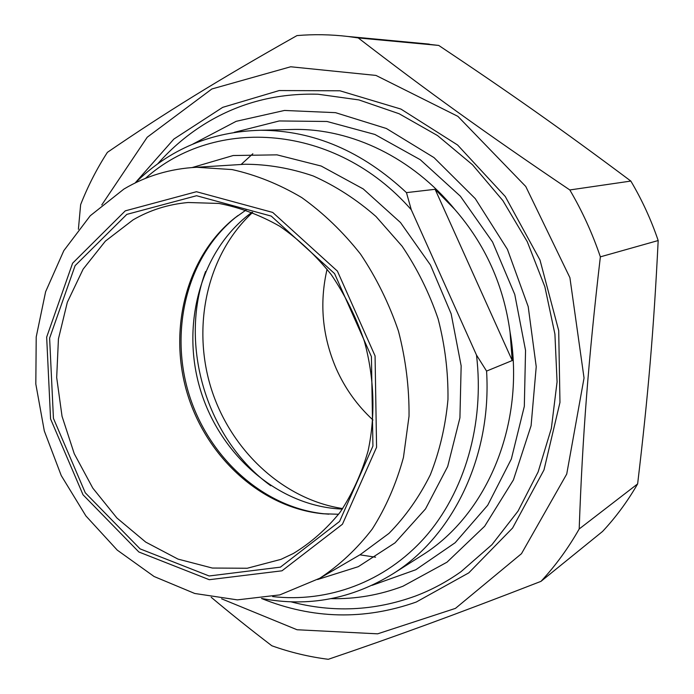 <?xml version="1.0" encoding="UTF-8"?>
<svg xmlns="http://www.w3.org/2000/svg" width="694" height="694" viewBox="0 0 694 694"><rect width="100%" height="100%" fill="white"/><g stroke="black" fill="none" stroke-linecap="round" stroke-linejoin="round"><path stroke-width="1.04" d="M417.536 43.019L438.738 45.431L358.243 37.927L347.98 36.487C330.743 34.457 313.749 34.162 296.98 35.594C216.962 80.651 164.652 113.174 107.397 152.35C96.787 168.789 87.869 186.218 80.643 204.626L78.396 229.28M211.21 597.282C229.48 612.655 249.684 628.825 271.848 645.776C290.222 652.351 309.038 656.854 328.288 659.3C394.591 636.78 453.46 615.352 540.99 581.355C555.469 565.784 568.204 548.329 579.186 528.975L637.63 483.909C627.549 501.398 615.864 517.238 602.574 531.439L540.99 581.355M630.837 181.065C641.976 199.846 651.093 219.668 658.181 240.54L600.362 256.849C592.407 233.384 582.223 211.08 569.817 189.956L630.837 181.065C561.437 129.179 510.064 93.031 438.738 45.431M221.594 598.818L297.058 629.753L377.649 633.83L455.455 608.378L521.472 553.699L566.729 474.054L584.044 378.022L569.913 277.687L525.766 186.486L457.901 116.366L375.957 75.42L290.682 66.771L211.878 88.971L147.215 137.238L101.766 204.964M600.362 256.849C588.339 359.9 582.526 436.248 579.186 528.975M358.243 37.927C425.778 90.003 484.794 132.589 569.817 189.956M637.63 483.909C648.153 395.354 653.731 330.353 658.181 240.54M261.525 598.488C312.673 619.135 364.246 620.323 416.235 602.045L468.762 572.88L512.588 528.03L543.992 469.942L559.963 402.442L558.705 330.57L539.993 260.033L505.284 196.523L457.572 144.985L400.924 109.071L339.947 90.793L279.188 90.558L222.713 107.344L173.864 139.069L135.113 182.999M435.112 189.297L512.233 360.542L510.047 332.053C503.697 285.26 485.253 244.349 454.709 209.328L435.112 189.297L406.458 192.628C362.173 151.214 313.575 130.429 260.675 130.264C211.332 131.548 169.527 149.106 135.243 182.93M512.233 360.542L486.572 371.082L476.483 355.033L411.273 209.744L406.458 192.628M261.673 598.471C308.231 607.345 352.136 599.026 393.403 573.522C453.069 535.889 491.907 456.392 486.572 371.082M145.402 178.401C215.045 115.777 335.558 123.315 411.273 209.744M133.109 219.851C149.991 210.056 168.347 204.279 188.161 202.509L218.948 203.446C239.777 207.454 260.05 215.053 279.751 226.253C298.758 239.395 315.917 255.513 331.229 274.598C345.144 295.089 356.187 317.314 364.367 341.257C374.352 377.857 375.593 415.732 368.115 450.796C361.626 473.464 352.257 493.989 340.025 512.363C326.397 529.175 310.825 542.881 293.319 553.5L280.983 559.355L247.246 568.247L212.347 568.048L177.985 559.095L145.714 542.092L116.93 518.019L92.796 488.108L74.249 453.711L62.044 416.322L56.682 377.519L58.435 338.941L67.327 302.263L83.141 269.133L105.349 241.165L133.109 219.851M280.402 567.154L339.583 521.446L372.93 446.069L371.42 356.629L334.577 273.618L271.259 216.103L196.576 195.725L126.811 214.385L75.108 265.655L49.621 338.125L53.438 418.352L85.293 492.801L140.093 548.876L209.146 575.977L280.402 567.154M338.62 514.263L322.927 513.751C261.517 507.826 206.387 457.268 187.241 393.298C168.052 329.338 186.313 256.858 234.425 218.272L246.049 210.013M125.276 210.855L196.445 191.718L272.707 212.425L337.414 271.12L375.072 355.918L376.573 447.283L342.454 524.222L281.99 570.806L209.276 579.707L138.869 551.99L83.028 494.787L50.567 418.907L46.663 337.137L72.592 263.226L125.276 210.855M476.483 355.033C484.776 424.19 464.477 492.523 424.754 537.52C384.736 582.344 327.88 602.817 272.629 596.58M123.888 189.08C146.009 175.912 170.273 168.642 196.688 167.271L232.126 169.579C256.025 174.905 279.231 184.231 301.743 197.573C323.447 213.101 343.036 231.935 360.516 254.091C376.4 277.817 389.048 303.486 398.451 331.09C405.756 359.31 409.287 387.686 409.035 416.2L403.448 457.433C396.283 483.692 385.873 507.583 372.218 529.106C356.968 548.902 339.487 565.272 319.795 578.232L279.838 594.888L237.383 599.876L194.754 593.483L154.094 576.506L117.277 550.142L85.891 515.92L61.237 475.555L44.303 430.931L35.819 384.034L36.218 336.928L45.613 291.749L63.822 250.647L90.246 215.756L123.888 189.08M192.88 144.066L236.151 121.329L284.497 110.45L335.514 112.662L386.376 128.494L433.993 157.599L475.286 198.657L507.435 249.38L528.203 306.618L536.228 366.692L531.092 425.691L513.413 479.936L484.664 526.234L446.997 562.192L402.936 586.239C379.653 595.044 355.736 599.182 331.185 598.644M252.052 212.225C200.696 249.64 180.44 324.462 200.479 390.089C220.388 455.75 278.875 506.611 342.376 509.084M328.826 514.167L324.922 513.864C263.2 507.913 207.818 457.129 188.586 392.882C169.31 328.652 187.675 255.843 236.029 217.066L237.973 215.548M290.89 601.802C332.86 612.863 374.387 610.946 415.472 596.042C431.468 589.995 446.641 581.884 460.99 571.7L491.959 544.669L518.036 511.105L538.128 471.937L551.357 428.372L557.074 381.874L554.914 334.092L544.868 286.787L527.284 241.729L502.846 200.566L472.51 164.773L437.498 135.538L399.137 113.747L358.867 99.91L318.078 94.237C277.305 93.074 240.185 102.573 206.734 122.725C188.326 133.907 171.965 147.622 157.659 163.888M375.575 557.204L359.9 554.827M241.113 164.487L252.842 153.764M205.58 271.493C178.306 345.36 206.968 439.58 270.764 485.748M342.732 508.572C282.415 499.385 229.757 449.4 210.724 386.966C191.761 324.514 207.662 253.674 252.633 212.451M327.091 269.185C319.231 303.061 322.285 336.226 336.234 368.679C345.039 388.458 357.289 405.556 372.973 419.991M372.045 585.354L415.793 569.739L455.143 542.734L487.709 505.249L511.339 459.003L524.317 406.38L525.549 350.409L514.766 294.464L492.566 241.998L460.365 196.194L420.286 159.724L374.899 134.463L326.978 121.476L279.257 120.956L234.225 132.354M510.047 332.053C525.861 423.175 487.361 514.514 422.386 555.096L393.403 573.522M260.675 130.264L294.95 129.422C351.893 128.806 412.531 157.807 454.709 209.328M317.566 579.525L358.278 566.686L395.016 542.864L425.509 508.936L447.691 466.498L459.922 417.849L461.154 365.868L451.152 313.818L430.471 265.021L400.499 222.54L363.248 188.942L321.192 166.04L276.967 154.849L233.184 155.525L192.221 167.532M196.688 167.271L245.017 164.244C267.771 164.296 290.508 168.2 313.22 175.972C335.532 185.931 356.464 199.438 375.992 216.502L402.095 246.197C417.233 268.604 429.248 292.859 438.14 318.945C445.036 345.629 448.307 372.47 447.968 399.484C445.522 426.081 439.649 451.178 430.341 474.774C419.228 497.086 405.452 516.614 389.013 533.356L360.195 554.662M347.98 36.487L429.326 44.121M319.795 578.232L360.203 554.653M322.927 513.751L324.922 513.864M234.425 218.272L236.029 217.066"/></g></svg>
